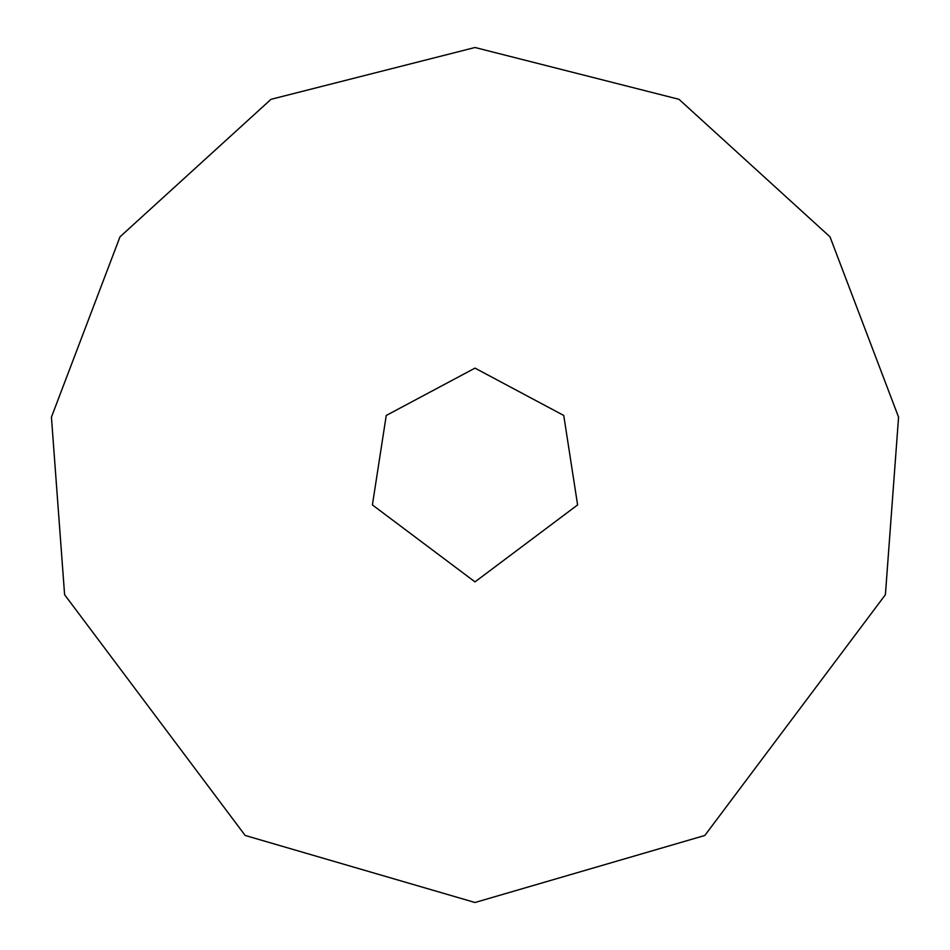 <?xml version="1.0" encoding="UTF-8"?>
<svg xmlns="http://www.w3.org/2000/svg" width="950" height="950" viewBox="0 0 950 950"><rect width="100%" height="100%" fill="white"/><g stroke="black" fill="none" stroke-linecap="round" stroke-linejoin="round"><path stroke-width="1.43" d="M475 581.875L577.6 504.925L563.754 415.459L475 368.125L386.246 415.459L372.4 504.925L475 581.875M475 902.5L704.829 835.466L885.4 594.7L898.569 417.157L830.015 236.847L678.989 99.311L475 47.5L271.011 99.311L119.985 236.847L51.431 417.157L64.6 594.7L245.171 835.466L475 902.5"/></g></svg>
